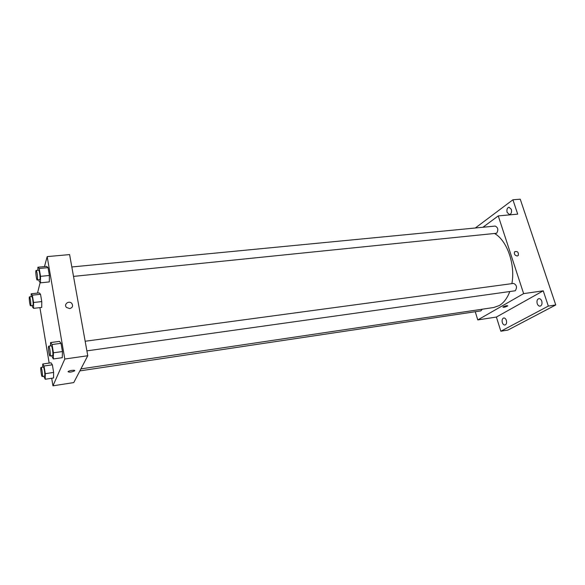 <?xml version="1.0" encoding="UTF-8"?>
<svg xmlns="http://www.w3.org/2000/svg" width="585" height="585" viewBox="0 0 585 585"><rect width="100%" height="100%" fill="white"/><g stroke="black" fill="none" stroke-linecap="round" stroke-linejoin="round"><path stroke-width="0.88" d="M475.327 227.996L512.913 199.777L520.24 199.185L555.75 304.961L507.912 330.072L500.855 331.227L496.387 317.048L543.238 290.825L548.328 306.094L555.75 304.961M512.913 199.777L517.696 214.147L498.266 215.902L523.634 293.619L543.238 290.825M517.257 256.018C514.778 255.455 513.908 254.029 514.639 251.733C517.506 250.987 518.719 252.237 518.273 255.484L517.257 256.018L518.273 255.484C518.719 252.237 517.506 250.987 514.639 251.733M541.769 301.151C542.383 303.834 541.827 305.494 540.109 306.145C538.836 306.211 537.871 305.37 537.213 303.63C536.599 300.953 537.154 299.293 538.88 298.642C540.138 298.584 541.103 299.418 541.769 301.151M506.361 320.404C506.917 322.891 506.456 324.434 504.957 325.026C503.817 325.084 502.939 324.273 502.325 322.591C501.769 320.105 502.237 318.562 503.736 317.977C504.87 317.918 505.747 318.73 506.361 320.404M548.328 306.094L500.855 331.227M523.634 293.619L477.777 319.929L496.387 317.048M477.777 319.929L475.247 311.725M511.327 209.342C511.919 212.18 511.312 213.92 509.498 214.571L507.136 212.428C506.544 209.598 507.158 207.858 508.972 207.207L511.327 209.342M80.905 368.894L493.777 307.498L499.202 305.575C503.714 302.92 507.232 298.284 509.747 291.674M511.875 283.645C515.502 264.654 507.129 240.669 494.815 233.656M482.947 227.258L498.266 215.902M86.887 350.868L515.268 290.767C517.323 287.396 516.76 284.946 513.586 283.411L85.161 341.245M73.513 276.398L496.636 233.254C498.566 229.927 498.084 227.536 495.202 226.073L71.823 266.972M482.311 309.202L480.826 310.891L79.86 370.89M503.275 306.796C505.769 305.736 507.268 305.428 507.758 305.875C505.513 307.081 503.89 307.491 502.873 307.103L503.275 306.796M505.798 305.867L504.548 306.24M44.482 266.592L47.18 256.61L69.6 254.592L87.765 355.746L73.754 382.59L52.957 385.815L51.699 378.276M47.18 256.61L64.796 359.022L87.765 355.746M69.703 308.595L66.507 307.454C63.37 304.317 69.023 300.083 71.816 303.447C73.293 305.962 72.584 307.681 69.703 308.595C72.584 307.681 73.293 305.962 71.816 303.447L71.816 303.447C69.023 300.083 63.37 304.317 66.5 307.454M39.297 292.909L40.533 294.284L41.762 301.575L41.725 307.41L41.762 301.575L40.533 294.284L39.297 292.909L31.173 293.787L32.35 295.169L33.557 302.496L33.572 308.353L32.387 306.862L32.182 305.589M59.48 341.377L61.03 343.329L62.441 351.541L62.273 357.691L62.441 351.541L61.03 343.329L59.48 341.377L50.566 342.561L52.043 344.536L53.44 352.792L53.33 358.963L51.67 355.797M37.498 293.1L40.175 282.475M49.169 363.08L39.919 307.622M64.796 359.022L52.957 385.815M46.639 266.387L48.036 267.637L49.381 275.462L49.301 281.919L49.381 275.462L48.036 267.637L46.639 266.387L37.886 267.221L39.217 268.486L40.54 276.339L40.511 282.826L39.18 281.436L38.924 279.908M51.005 362.817L52.365 364.799L53.644 372.433L53.542 377.998L53.644 372.433L52.365 364.799L51.005 362.817L42.734 364.002L44.029 366.005L45.301 373.676L45.242 379.255L43.802 376.287M68.021 371.716L68.153 371.555C69.308 370.393 76.006 369.698 74.551 370.883C71.553 372.184 69.374 372.462 68.021 371.716C69.374 372.462 71.553 372.184 74.551 370.883L74.704 370.59M42.712 367.153L42.734 364.002M42.208 376.521L44.716 376.016C45.264 374.934 44.05 366.707 43.392 367.058L41.016 367.402C40.219 367.3 41.469 376.842 42.208 376.521L42.332 376.374C42.873 375.292 41.659 367.051 41.016 367.402M44.029 366.005L52.365 364.799M45.301 373.676L53.644 372.433M45.242 379.255L53.542 377.998M31.188 296.668L31.173 293.787M30.566 305.772L33.06 305.26C33.528 303.9 32.446 296.288 31.839 296.595L29.499 296.851C28.731 296.727 29.857 306.057 30.566 305.772L30.72 305.531C31.173 304.163 30.098 296.544 29.499 296.851M32.35 295.169L40.533 294.284M33.557 302.496L41.762 301.575M33.572 308.353L41.725 307.41M50.522 345.918L50.566 342.561M50.017 356.031L52.745 355.483C53.381 354.21 52.087 345.428 51.319 345.808L48.752 346.159C47.816 346.049 49.147 356.382 50.017 356.031L50.178 355.841C50.8 354.568 49.506 345.779 48.752 346.159M52.043 344.536L61.03 343.329M53.44 352.792L62.441 351.541M53.33 358.963L62.273 357.691M37.879 270.255L37.886 267.221M37.243 280.076L39.956 279.513C40.489 277.926 39.349 269.846 38.639 270.182L36.124 270.424C35.232 270.285 36.409 280.383 37.243 280.076L37.433 279.769C37.952 278.182 36.818 270.094 36.124 270.424M39.217 268.486L48.036 267.637M40.54 276.339L49.381 275.462M40.511 282.826L49.301 281.919"/></g></svg>
